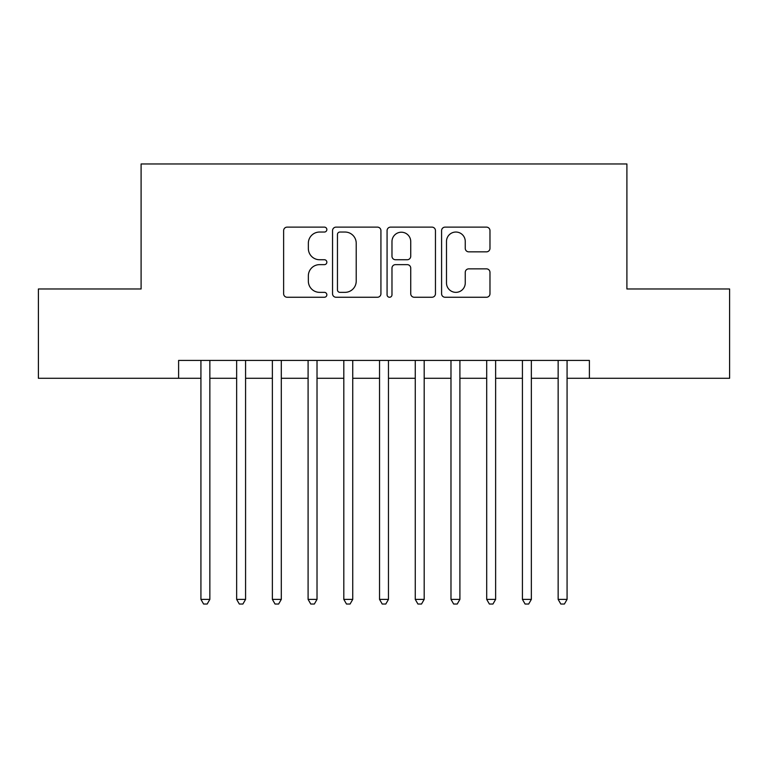 <?xml version="1.0" encoding="UTF-8"?>
<svg xmlns="http://www.w3.org/2000/svg" width="768" height="768" viewBox="0 0 768 768"><rect width="100%" height="100%" fill="white"/><g stroke="black" fill="none" stroke-linecap="round" stroke-linejoin="round"><path stroke-width="1.15" d="M326.851 229.584A2.458 2.458 0 0 0 324.394 227.126L287.136 227.126A3.504 3.504 0 0 0 283.632 230.64L283.632 293.75A3.504 3.504 0 0 0 287.136 297.254L324.394 297.254A2.458 2.458 0 0 0 326.851 294.797A2.458 2.458 0 0 0 324.394 292.349L319.574 292.349A11.222 11.222 0 0 1 308.352 281.126L308.352 275.866A11.222 11.222 0 0 1 319.574 264.643L324.394 264.643A2.458 2.458 0 0 0 326.851 262.195A2.458 2.458 0 0 0 324.394 259.738L319.574 259.738A11.222 11.222 0 0 1 308.352 248.515L308.352 243.254A11.222 11.222 0 0 1 319.574 232.042L324.394 232.042A2.458 2.458 0 0 0 326.851 229.584M486.47 251.846A3.504 3.504 0 0 0 489.974 248.342L489.974 230.64A3.504 3.504 0 0 0 486.47 227.126L445.094 227.126A3.504 3.504 0 0 0 441.59 230.64L441.59 293.75A3.504 3.504 0 0 0 445.094 297.254L486.47 297.254A3.504 3.504 0 0 0 489.974 293.75L489.974 272.362A3.504 3.504 0 0 0 486.47 268.858L468.768 268.858A3.504 3.504 0 0 0 465.254 272.362L465.254 282.97A9.379 9.379 0 0 1 455.875 292.349A9.379 9.379 0 0 1 446.496 282.97L446.496 241.421A9.379 9.379 0 0 1 455.875 232.042A9.379 9.379 0 0 1 465.254 241.421L465.254 248.342A3.504 3.504 0 0 0 468.768 251.846L486.47 251.846M178.608 378.288L38.4 378.288L38.4 288.979L141.101 288.979L141.101 163.958L626.899 163.958L626.899 288.979L729.6 288.979L729.6 378.288L589.392 378.288L589.392 360.422L178.608 360.422L178.608 378.288L200.928 378.288M380.928 230.64A3.504 3.504 0 0 0 377.424 227.126L336.048 227.126A3.504 3.504 0 0 0 332.544 230.64L332.544 293.75A3.504 3.504 0 0 0 336.048 297.254L377.424 297.254A3.504 3.504 0 0 0 380.928 293.75L380.928 230.64M390.576 227.126L431.952 227.126A3.504 3.504 0 0 1 435.456 230.64L435.456 293.75A3.504 3.504 0 0 1 431.952 297.254L414.24 297.254A3.504 3.504 0 0 1 410.736 293.75L410.736 268.157A3.504 3.504 0 0 0 407.232 264.643L395.482 264.643A3.504 3.504 0 0 0 391.978 268.157L391.978 294.797A2.458 2.458 0 0 1 389.52 297.254A2.458 2.458 0 0 1 387.072 294.797L387.072 230.64A3.504 3.504 0 0 1 390.576 227.126M209.856 378.288L236.65 378.288M245.578 378.288L272.371 378.288M281.299 378.288L308.093 378.288M317.021 378.288L343.814 378.288M352.742 378.288L379.536 378.288M388.464 378.288L415.258 378.288M424.186 378.288L450.979 378.288M459.907 378.288L486.701 378.288M495.629 378.288L522.422 378.288M531.35 378.288L558.144 378.288M567.072 378.288L589.392 378.288M339.907 232.042A2.458 2.458 0 0 0 337.459 234.49L337.459 289.891A2.458 2.458 0 0 0 339.907 292.349L344.995 292.349A11.222 11.222 0 0 0 356.218 281.126L356.218 243.254A11.222 11.222 0 0 0 344.995 232.042L339.907 232.042M410.736 241.594A9.379 9.379 0 0 0 401.357 232.214A9.379 9.379 0 0 0 391.978 241.594L391.978 256.234A3.504 3.504 0 0 0 395.482 259.738L407.232 259.738A3.504 3.504 0 0 0 410.736 256.234L410.736 241.594M209.856 360.422L209.856 599.395L200.928 599.395L200.928 360.422M209.856 599.395L207.178 604.042L203.606 604.042L200.928 599.395M245.578 360.422L245.578 599.395L236.65 599.395L236.65 360.422M245.578 599.395L242.899 604.042L239.328 604.042L236.65 599.395M281.299 360.422L281.299 599.395L272.371 599.395L272.371 360.422M281.299 599.395L278.621 604.042L275.05 604.042L272.371 599.395M317.021 360.422L317.021 599.395L308.093 599.395L308.093 360.422M317.021 599.395L314.342 604.042L310.771 604.042L308.093 599.395M352.742 360.422L352.742 599.395L343.814 599.395L343.814 360.422M352.742 599.395L350.064 604.042L346.493 604.042L343.814 599.395M388.464 360.422L388.464 599.395L379.536 599.395L379.536 360.422M388.464 599.395L385.786 604.042L382.214 604.042L379.536 599.395M424.186 360.422L424.186 599.395L415.258 599.395L415.258 360.422M424.186 599.395L421.507 604.042L417.936 604.042L415.258 599.395M459.907 360.422L459.907 599.395L450.979 599.395L450.979 360.422M459.907 599.395L457.229 604.042L453.658 604.042L450.979 599.395M495.629 360.422L495.629 599.395L486.701 599.395L486.701 360.422M495.629 599.395L492.95 604.042L489.379 604.042L486.701 599.395M531.35 360.422L531.35 599.395L522.422 599.395L522.422 360.422M531.35 599.395L528.672 604.042L525.101 604.042L522.422 599.395M567.072 360.422L567.072 599.395L558.144 599.395L558.144 360.422M567.072 599.395L564.394 604.042L560.822 604.042L558.144 599.395"/></g></svg>

